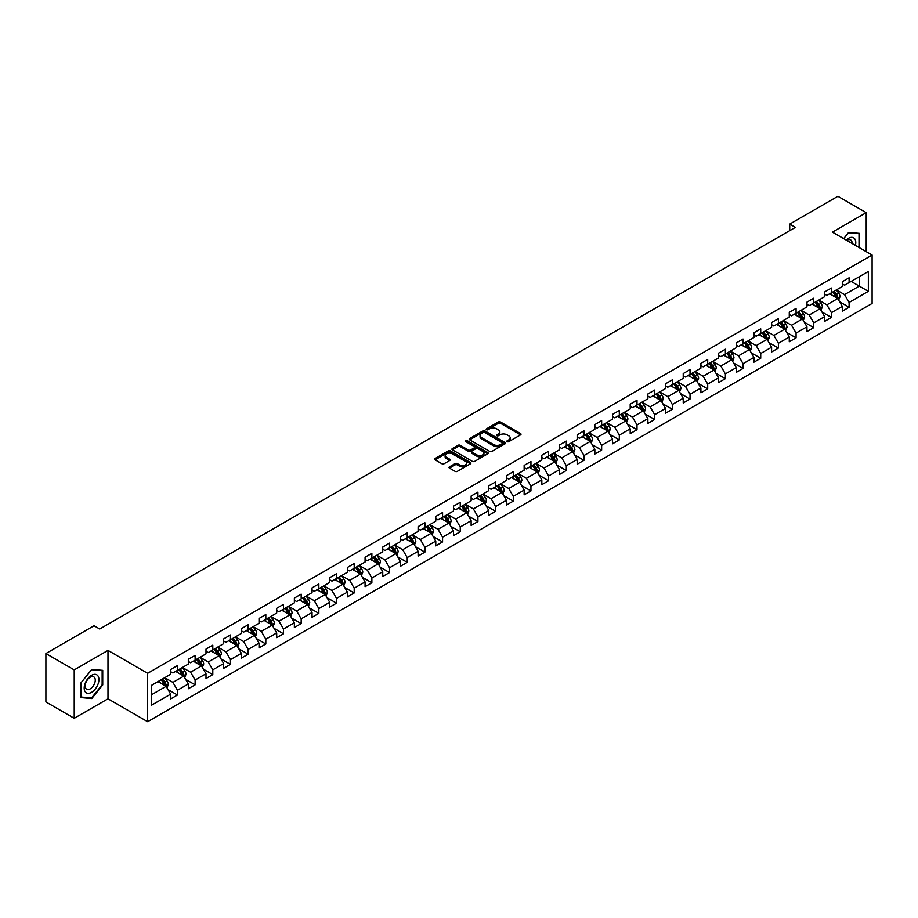 <?xml version="1.0" encoding="UTF-8"?>
<svg xmlns="http://www.w3.org/2000/svg" width="918" height="918" viewBox="0 0 918 918"><rect width="100%" height="100%" fill="white"/><g stroke="black" fill="none" stroke-linecap="round" stroke-linejoin="round"><path stroke-width="1.38" d="M507.184 441.684A1.102 0.631 0 0 0 508.744 441.684L520.563 434.857A1.572 0.907 0 0 0 521.022 434.214A1.572 0.907 0 0 0 520.563 433.583L500.539 422.016A1.572 0.907 0 0 0 498.313 422.016L486.494 428.844A1.102 0.631 0 0 0 488.055 429.739L489.581 428.855A5.038 2.903 0 0 1 496.707 428.855L498.371 429.819A5.038 2.903 0 0 1 499.851 431.873A5.038 2.903 0 0 1 498.371 433.927L496.845 434.811A1.102 0.631 0 0 0 498.405 435.717L499.931 434.834A5.038 2.903 0 0 1 507.046 434.834L508.71 435.798A5.038 2.903 0 0 1 510.19 437.852A5.038 2.903 0 0 1 508.71 439.906L507.184 440.789A1.102 0.631 0 0 0 507.184 441.684L507.184 440.789M449.499 466.837A1.572 0.907 0 0 0 449.028 467.48A1.572 0.907 0 0 0 449.499 468.123L455.11 471.359A1.572 0.907 0 0 0 457.336 471.359L470.452 463.785A1.572 0.907 0 0 0 470.923 463.142A1.572 0.907 0 0 0 470.452 462.5L450.44 450.945A1.572 0.907 0 0 0 448.214 450.945L435.086 458.518A1.572 0.907 0 0 0 434.627 459.161A1.572 0.907 0 0 0 435.086 459.803L441.879 463.728A1.572 0.907 0 0 0 444.094 463.728L449.717 460.48A1.572 0.907 0 0 0 450.176 459.838A1.572 0.907 0 0 0 449.717 459.195L446.355 457.256A4.211 2.433 0 0 1 445.115 455.535A4.211 2.433 0 0 1 447.72 453.297A4.211 2.433 0 0 1 452.299 453.825L465.483 461.433A4.211 2.433 0 0 1 466.711 463.142A4.211 2.433 0 0 1 464.118 465.392A4.211 2.433 0 0 1 459.528 464.864L457.336 463.59A1.572 0.907 0 0 0 455.11 463.59L449.499 466.837L449.499 468.123M107.991 650.403L74.22 669.899L45.9 653.547L45.9 701.949L74.22 718.301L107.991 698.805L147.649 721.709L147.649 673.296L107.991 650.403L107.991 698.805M866.213 251.635L866.213 212.643L832.442 232.139L872.1 255.032L147.649 673.296M866.213 212.643L837.882 196.291L789.732 224.095L789.732 230.636M45.9 653.547L94.049 625.743L99.718 629.014L795.39 227.366L789.732 224.095M489.696 451.392A1.572 0.907 0 0 0 491.922 451.392L505.049 443.819A1.572 0.907 0 0 0 505.508 443.176A1.572 0.907 0 0 0 505.049 442.533L485.025 430.978A1.572 0.907 0 0 0 482.799 430.978L469.683 438.552A1.572 0.907 0 0 0 469.213 439.194A1.572 0.907 0 0 0 469.683 439.837L489.696 451.392M466.287 441.925A1.102 0.631 0 0 1 467.4 442.074L467.4 440.766L487.756 452.517A1.572 0.907 0 0 1 488.215 453.159A1.572 0.907 0 0 1 487.756 453.802L474.629 461.375A1.572 0.907 0 0 1 472.403 461.375L452.39 449.82L458.002 446.607L458.002 445.299L452.39 448.535A1.572 0.907 0 0 0 451.92 449.177A1.572 0.907 0 0 0 452.39 449.82L452.39 448.535M458.002 446.607A1.572 0.907 0 0 1 460.228 446.607L460.228 445.299A1.572 0.907 0 0 0 458.002 445.299M460.228 445.299L468.341 449.981A1.572 0.907 0 0 0 470.567 449.981L474.296 447.835A1.572 0.907 0 0 0 474.755 447.192A1.572 0.907 0 0 0 474.296 446.55L465.839 441.673A1.102 0.631 0 0 1 467.4 440.766M147.649 721.709L872.1 303.445L872.1 255.032M167.983 689.556L177.449 695.018L177.449 690.244L188.316 683.956L188.316 688.741L195.121 684.817L195.121 680.031L205.999 673.755L205.999 678.528L212.792 674.604L212.792 669.83L223.671 663.553L223.671 668.327L230.464 664.403L230.464 659.629L241.342 653.352L241.342 658.126L248.147 654.201L248.147 649.416L259.025 643.139L259.025 647.913L265.818 643.988L265.818 639.215L276.697 632.938L276.697 637.712L283.49 633.787L283.49 629.014L294.368 622.737L294.368 627.51L301.173 623.586L301.173 618.812L312.051 612.524L312.051 617.298L318.844 613.373L318.844 608.6L329.723 602.323L329.723 607.096L336.516 603.172L336.516 598.398L347.394 592.121L347.394 596.895L354.199 592.971L354.199 588.197L365.077 581.909L365.077 586.694L371.87 582.769L371.87 577.984L382.749 571.707L382.749 576.481L389.542 572.557L389.542 567.783L400.42 561.506L400.42 566.28L407.225 562.355L407.225 557.582L418.103 551.305L418.103 556.078L424.896 552.154L424.896 547.38L435.775 541.092L435.775 545.866L442.568 541.941L442.568 537.168L453.446 530.891L453.446 535.664L460.251 531.74L460.251 526.966L471.129 520.69L471.129 525.463L477.922 521.539L477.922 516.765L488.801 510.477L488.801 515.262L495.594 511.337L495.594 506.552L506.472 500.276L506.472 505.049L513.277 501.125L513.277 496.351L524.144 490.074L524.144 494.848L530.948 490.923L530.948 486.15L541.827 479.873L541.827 484.647L548.62 480.722L548.62 475.937L559.498 469.66L559.498 474.434L566.303 470.509L566.303 465.736L577.17 459.459L577.17 464.233L583.974 460.308L583.974 455.535L594.853 449.258L594.853 454.031L601.646 450.107L601.646 445.333L612.524 439.045L612.524 443.819L619.317 439.894L619.317 435.121L630.196 428.844L630.196 433.617L637 429.693L637 424.919L647.879 418.642L647.879 423.416L654.672 419.492L654.672 414.718L665.55 408.43L665.55 413.215L672.343 409.29L672.343 404.505L683.221 398.228L683.221 403.002L690.026 399.078L690.026 394.304L700.904 388.027L700.904 392.801L707.698 388.876L707.698 384.103L718.576 377.826L718.576 382.599L725.369 378.675L725.369 373.901L736.247 367.613L736.247 372.387L743.052 368.462L743.052 363.689L753.93 357.412L753.93 362.185L760.724 358.261L760.724 353.487L771.602 347.211L771.602 351.984L778.395 348.06L778.395 343.286L789.273 336.998L789.273 341.783L796.078 337.847L796.078 333.073L806.956 326.797L806.956 331.57L813.75 327.646L813.75 322.872L824.628 316.595L824.628 321.369L831.421 317.444L831.421 312.671L842.299 306.382L842.299 311.168L849.104 307.243L849.104 302.458L868.359 291.339L868.359 271.453L859.294 276.685L859.294 286.106L868.359 291.339M177.449 695.018L170.645 698.942L170.645 694.169L151.39 705.288L151.39 685.402L170.645 674.282L170.645 669.509L177.449 665.573L177.449 670.358L188.316 664.07L188.316 659.296L195.121 655.372L195.121 660.145L205.999 653.868L205.999 649.095L212.792 645.17L212.792 649.944L223.671 643.667L223.671 638.894L230.464 634.969L230.464 639.743L241.342 633.466L241.342 628.681L248.147 624.756L248.147 629.53L259.025 623.253L259.025 618.48L265.818 614.555L265.818 619.329L276.697 613.052L276.697 608.278L283.49 604.354L283.49 609.127L294.368 602.851L294.368 598.066L301.173 594.141L301.173 598.926L312.051 592.638L312.051 587.864L318.844 583.94L318.844 588.713L329.723 582.437L329.723 577.663L336.516 573.739L336.516 578.512L347.394 572.235L347.394 567.462L354.199 563.537L354.199 568.311L365.077 562.023L365.077 557.249L371.87 553.324L371.87 558.098L382.749 551.821L382.749 547.048L389.542 543.123L389.542 547.897L400.42 541.62L400.42 536.846L407.225 532.922L407.225 537.696L418.103 531.419L418.103 526.634L424.896 522.709L424.896 527.494L435.775 521.206L435.775 516.432L442.568 512.508L442.568 517.282L453.446 511.005L453.446 506.231L460.251 502.307L460.251 507.08L471.129 500.803L471.129 496.03L477.922 492.094L477.922 496.879L488.801 490.591L488.801 485.817L495.594 481.893L495.594 486.666L506.472 480.389L506.472 475.616L513.277 471.691L513.277 476.465L524.144 470.188L524.144 465.415L530.948 461.49L530.948 466.264L541.827 459.975L541.827 455.202L548.62 451.277L548.62 456.051L559.498 449.774L559.498 445L566.303 441.076L566.303 445.85L577.17 439.573L577.17 434.799L583.974 430.875L583.974 435.648L594.853 429.372L594.853 424.586L601.646 420.662L601.646 425.447L612.524 419.159L612.524 414.385L619.317 410.461L619.317 415.234L630.196 408.958L630.196 404.184L637 400.259L637 405.033L647.879 398.756L647.879 393.983L654.672 390.058L654.672 394.832L665.55 388.543L665.55 383.77L672.343 379.845L672.343 384.619L683.221 378.342L683.221 373.569L690.026 369.644L690.026 374.418L700.904 368.141L700.904 363.367L707.698 359.443L707.698 364.216L718.576 357.94L718.576 353.155L725.369 349.23L725.369 354.015L736.247 347.727L736.247 342.953L743.052 339.029L743.052 343.802L753.93 337.526L753.93 332.752L760.724 328.828L760.724 333.601L771.602 327.324L771.602 322.551L778.395 318.615L778.395 323.4L789.273 317.112L789.273 312.338L796.078 308.414L796.078 313.187L806.956 306.91L806.956 302.137L813.75 298.212L813.75 302.986L824.628 296.709L824.628 291.935L831.421 288.011L831.421 292.785L842.299 286.496L842.299 281.723L849.104 277.798L849.104 282.572L868.359 271.453M175.636 671.402L183.784 676.107L172.917 682.395L164.758 677.679M170.645 671.666L172.917 672.974L177.449 670.358M172.917 682.395L177.449 690.244M183.784 676.107L188.316 683.956M193.308 661.201L201.467 665.906L190.588 672.183L182.43 667.478M188.316 661.453L190.588 662.762L195.121 660.145M190.588 672.183L195.121 680.031M201.467 665.906L205.999 673.755M210.979 650.988L219.138 655.704L208.26 661.981L200.101 657.277M205.999 651.252L208.26 652.56L212.792 649.944M208.26 661.981L212.792 669.83M219.138 655.704L223.671 663.553M228.651 640.787L236.81 645.492L225.943 651.78L217.784 647.064M223.671 641.051L225.943 642.359L230.464 639.743M225.943 651.78L230.464 659.629M236.81 645.492L241.342 653.352M246.334 630.586L254.493 635.29L243.614 641.567L235.456 636.862M241.342 630.838L243.614 632.146L248.147 629.53M243.614 641.567L248.147 649.416M254.493 635.29L259.025 643.139M264.005 620.373L272.164 625.089L261.286 631.366L253.127 626.661M259.025 620.637L261.286 621.945L265.818 619.329M261.286 631.366L265.818 639.215M272.164 625.089L276.697 632.938M281.677 610.172L289.836 614.888L278.957 621.165L270.81 616.448M276.697 610.436L278.957 611.744L283.49 609.127M278.957 621.165L283.49 629.014M289.836 614.888L294.368 622.737M299.36 599.97L307.519 604.675L296.64 610.963L288.481 606.247M294.368 600.234L296.64 601.542L301.173 598.926M296.64 610.963L301.173 618.812M307.519 604.675L312.051 612.524M317.031 589.769L325.19 594.474L314.312 600.751L306.153 596.046M312.051 590.022L314.312 591.33L318.844 588.713M314.312 600.751L318.844 608.6M325.19 594.474L329.723 602.323M334.703 579.556L342.862 584.273L331.983 590.549L323.825 585.833M329.723 579.82L331.983 581.128L336.516 578.512M331.983 590.549L336.516 598.398M342.862 584.273L347.394 592.121M352.386 569.355L360.544 574.06L349.666 580.348L341.507 575.632M347.394 569.619L349.666 570.927L354.199 568.311M349.666 580.348L354.199 588.197M360.544 574.06L365.077 581.909M370.057 559.154L378.216 563.859L367.338 570.135L359.179 565.431M365.077 559.406L367.338 560.714L371.87 558.098M367.338 570.135L371.87 577.984M378.216 563.859L382.749 571.707M387.729 548.941L395.887 553.657L385.009 559.934L376.85 555.229M382.749 549.205L385.009 550.513L389.542 547.897M385.009 559.934L389.542 567.783M395.887 553.657L400.42 561.506M405.412 538.74L413.57 543.445L402.692 549.733L394.533 545.017M400.42 539.004L402.692 540.312L407.225 537.696M402.692 549.733L407.225 557.582M413.57 543.445L418.103 551.305M423.083 528.538L431.242 533.243L420.364 539.52L412.205 534.815M418.103 528.802L420.364 530.111L424.896 527.494M420.364 539.52L424.896 547.38M431.242 533.243L435.775 541.092M440.755 518.326L448.913 523.042L438.035 529.319L429.876 524.614M435.775 518.59L438.035 519.898L442.568 517.282M438.035 529.319L442.568 537.168M448.913 523.042L453.446 530.891M458.438 508.124L466.596 512.841L455.718 519.118L447.559 514.401M453.446 508.388L455.718 509.697L460.251 507.08M455.718 519.118L460.251 526.966M466.596 512.841L471.129 520.69M476.109 497.923L484.268 502.628L473.39 508.916L465.231 504.2M471.129 498.187L473.39 499.495L477.922 496.879M473.39 508.916L477.922 516.765M484.268 502.628L488.801 510.477M493.781 487.722L501.939 492.427L491.061 498.704L482.902 493.999M488.801 487.974L491.061 489.283L495.594 486.666M491.061 498.704L495.594 506.552M501.939 492.427L506.472 500.276M511.464 477.509L519.622 482.225L508.744 488.502L500.585 483.797M506.472 477.773L508.744 479.081L513.277 476.465M508.744 488.502L513.277 496.351M519.622 482.225L524.144 490.074M529.135 467.308L537.294 472.013L526.416 478.301L518.257 473.585M524.144 467.572L526.416 468.88L530.948 466.264M526.416 478.301L530.948 486.15M537.294 472.013L541.827 479.873M546.807 457.107L554.965 461.811L544.087 468.088L535.928 463.383M541.827 457.359L544.087 458.667L548.62 456.051M544.087 468.088L548.62 475.937M554.965 461.811L559.498 469.66M564.49 446.894L572.637 451.61L561.77 457.887L553.611 453.182M559.498 447.158L561.77 448.466L566.303 445.85M561.77 457.887L566.303 465.736M572.637 451.61L577.17 459.459M582.161 436.693L590.32 441.409L579.442 447.686L571.283 442.969M577.17 436.957L579.442 438.265L583.974 435.648M579.442 447.686L583.974 455.535M590.32 441.409L594.853 449.258M599.833 426.491L607.991 431.196L597.113 437.484L588.954 432.768M594.853 426.755L597.113 428.063L601.646 425.447M597.113 437.484L601.646 445.333M607.991 431.196L612.524 439.045M617.504 416.29L625.663 420.995L614.796 427.272L606.637 422.567M612.524 416.542L614.796 417.851L619.317 415.234M614.796 427.272L619.317 435.121M625.663 420.995L630.196 428.844M635.187 406.077L643.346 410.794L632.468 417.07L624.309 412.354M630.196 406.341L632.468 407.649L637 405.033M632.468 417.07L637 424.919M643.346 410.794L647.879 418.642M652.859 395.876L661.017 400.581L650.139 406.869L641.98 402.153M647.879 396.14L650.139 397.448L654.672 394.832M650.139 406.869L654.672 414.718M661.017 400.581L665.55 408.43M670.53 385.675L678.689 390.379L667.811 396.656L659.663 391.952M665.55 385.927L667.811 387.235L672.343 384.619M667.811 396.656L672.343 404.505M678.689 390.379L683.221 398.228M688.213 375.462L696.372 380.178L685.494 386.455L677.335 381.75M683.221 375.726L685.494 377.034L690.026 374.418M685.494 386.455L690.026 394.304M696.372 380.178L700.904 388.027M705.885 365.261L714.043 369.965L703.165 376.254L695.006 371.538M700.904 365.525L703.165 366.833L707.698 364.216M703.165 376.254L707.698 384.103M714.043 369.965L718.576 377.826M723.556 355.059L731.715 359.764L720.837 366.041L712.678 361.336M718.576 355.323L720.837 356.632L725.369 354.015M720.837 366.041L725.369 373.901M731.715 359.764L736.247 367.613M741.239 344.847L749.398 349.563L738.52 355.84L730.361 351.135M736.247 345.111L738.52 346.419L743.052 343.802M738.52 355.84L743.052 363.689M749.398 349.563L753.93 357.412M758.911 334.645L767.069 339.362L756.191 345.638L748.032 340.922M753.93 334.909L756.191 336.217L760.724 333.601M756.191 345.638L760.724 353.487M767.069 339.362L771.602 347.211M776.582 324.444L784.741 329.149L773.863 335.437L765.704 330.721M771.602 324.708L773.863 326.016L778.395 323.4M773.863 335.437L778.395 343.286M784.741 329.149L789.273 336.998M794.265 314.243L802.424 318.948L791.545 325.224L783.387 320.52M789.273 314.495L791.545 315.803L796.078 313.187M791.545 325.224L796.078 333.073M802.424 318.948L806.956 326.797M811.937 304.03L820.095 308.746L809.217 315.023L801.058 310.318M806.956 304.294L809.217 305.602L813.75 302.986M809.217 315.023L813.75 322.872M820.095 308.746L824.628 316.595M829.608 293.829L837.767 298.534L826.889 304.822L818.73 300.106M824.628 294.093L826.889 295.401L831.421 292.785M826.889 304.822L831.421 312.671M837.767 298.534L842.299 306.382M851.135 281.401L859.294 286.106L844.571 294.609L836.413 289.904M842.299 283.88L844.571 285.188L849.104 282.572M844.571 294.609L849.104 302.458M74.22 669.899L74.22 718.301M151.39 694.823L166.112 686.32L157.953 681.604M166.112 686.32L170.645 694.169M839.637 301.781L849.104 307.243M821.966 311.982L831.421 317.444M804.294 322.184L813.75 327.646M786.611 332.396L796.078 337.847M768.94 342.598L778.395 348.06M751.268 352.799L760.724 358.261M733.585 363L743.052 368.462M715.914 373.213L725.369 378.675M698.242 383.414L707.698 388.876M680.559 393.615L690.026 399.078M662.888 403.828L672.343 409.29M645.216 414.029L654.672 419.492M627.533 424.231L637 429.693M609.862 434.432L619.317 439.894M592.19 444.645L601.646 450.107M574.507 454.846L583.974 460.308M556.836 465.047L566.303 470.509M539.164 475.26L548.62 480.722M521.481 485.461L530.948 490.923M503.81 495.663L513.277 501.125M486.138 505.875L495.594 511.337M468.455 516.077L477.922 521.539M450.784 526.278L460.251 531.74M433.112 536.479L442.568 541.941M415.441 546.692L424.896 552.154M397.758 556.893L407.225 562.355M380.086 567.094L389.542 572.557M362.415 577.307L371.87 582.769M344.732 587.509L354.199 592.971M327.06 597.71L336.516 603.172M309.389 607.911L318.844 613.373M291.706 618.124L301.173 623.586M274.034 628.325L283.49 633.787M256.363 638.526L265.818 643.988M238.68 648.739L248.147 654.201M221.008 658.94L230.464 664.403M203.337 669.142L212.792 674.604M185.654 679.354L195.121 684.817M859.581 247.814L859.581 233.39L848.645 232.415L843.665 238.623M80.853 697.565L91.789 698.541L102.724 684.931L102.724 670.358L91.789 669.383L80.853 682.981L80.853 697.565M102.15 684.61L102.724 684.931M90.63 697.875L91.789 698.541M507.62 441.845L508.71 441.214A5.038 2.903 0 0 0 510.19 439.16L510.19 437.852M499.851 431.873L499.851 433.181A5.038 2.903 0 0 1 498.371 435.235L497.281 435.866M520.563 433.583L520.563 434.857L500.539 423.324A1.572 0.907 0 0 0 498.313 423.324L486.942 429.899M505.026 443.83L485.025 432.286A1.572 0.907 0 0 0 482.799 432.286L469.695 439.848L469.683 438.552M502.261 443.624A1.102 0.631 0 0 0 502.261 442.728L484.693 432.585A1.102 0.631 0 0 0 483.132 432.585L481.525 433.514A5.038 2.903 0 0 0 480.045 435.568A5.038 2.903 0 0 0 481.525 437.622L493.528 444.553A5.038 2.903 0 0 0 500.654 444.553L502.261 443.624L502.261 444.932A1.102 0.631 0 0 0 502.582 444.484L502.582 443.176M480.045 435.568L480.045 436.876A5.038 2.903 0 0 0 481.525 438.93L481.525 437.622M502.261 444.932L500.654 445.861A5.038 2.903 0 0 1 493.528 445.861L481.525 438.93M460.228 446.607L468.341 451.289A1.572 0.907 0 0 0 470.567 451.289L474.296 449.143A1.572 0.907 0 0 0 474.755 448.5L474.755 447.192M467.4 442.074L487.733 453.813M476.763 454.846A4.211 2.433 0 0 0 481.353 455.374A4.211 2.433 0 0 0 483.947 453.125A4.211 2.433 0 0 0 482.719 451.415L478.071 448.73A1.572 0.907 0 0 0 475.845 448.73L472.127 450.887A1.572 0.907 0 0 0 471.668 451.518A1.572 0.907 0 0 0 472.127 452.161L476.763 454.846L476.763 456.154A4.211 2.433 0 0 0 481.353 456.682A4.211 2.433 0 0 0 483.947 454.433L483.947 453.125M471.668 451.518L471.668 452.826A1.572 0.907 0 0 0 472.127 453.469L472.127 452.161M476.763 456.154L472.127 453.469M466.711 463.142L466.711 464.451A4.211 2.433 0 0 1 464.118 466.7A4.211 2.433 0 0 1 459.528 466.172L457.336 464.898A1.572 0.907 0 0 0 455.11 464.898L449.51 468.134M445.115 455.535L445.115 456.843A4.211 2.433 0 0 0 446.355 458.564L446.355 457.256M449.717 459.195L449.717 460.48L446.355 458.564M470.441 463.797L450.44 452.253A1.572 0.907 0 0 0 448.214 452.253L435.109 459.815M838.662 300.094L840.016 296.698A4.246 2.456 -120 0 0 838.662 293.083L836.321 289.962M832.247 295.344L830.652 293.232M832.81 291.981L835.15 295.103A4.246 2.456 60 0 1 836.355 297.661L837.721 296.87A4.246 2.456 -120 0 0 836.505 294.322L834.164 291.201M833.108 291.809L835.701 295.275A2.169 1.251 60 0 1 836.091 295.929L837.721 296.87M858.307 233.275L859.019 233.677L859.019 247.481M843.676 238.634L848.416 232.736L859.019 233.677M855.427 245.416A10.419 6.013 120 0 0 853.625 237.842A10.419 6.013 120 0 0 846.166 240.068M852.111 243.499A7.126 4.12 120 0 0 850.642 239.908A7.126 4.12 120 0 0 846.798 240.436M91.559 692.333A10.419 6.013 120 0 0 98.926 679.572A10.419 6.013 120 0 0 91.559 675.327A10.419 6.013 120 0 0 84.192 688.087A10.419 6.013 120 0 0 91.559 692.333M90.216 688.879A7.126 4.12 120 0 0 94.875 682.59A7.126 4.12 120 0 0 93.785 676.876A7.126 4.12 120 0 0 90.216 677.232A7.126 4.12 120 0 0 85.558 683.52A7.126 4.12 120 0 0 86.659 689.234A7.126 4.12 120 0 0 90.216 688.879M80.968 682.889L91.559 669.704L102.15 670.656L102.15 684.771L91.559 697.955L80.968 697.003L80.968 682.889M101.45 670.243L102.15 670.656M820.99 310.295L822.333 306.899A4.246 2.456 -120 0 0 820.979 303.284L818.638 300.163M814.564 305.556L812.981 303.433M815.127 302.194L817.468 305.315A4.246 2.456 60 0 1 818.684 307.863L820.049 307.082A4.246 2.456 -120 0 0 818.833 304.524L816.492 301.402M815.425 302.022L818.018 305.476A2.169 1.251 60 0 1 818.42 306.142L820.049 307.082M803.319 320.497L804.661 317.1A4.246 2.456 -120 0 0 803.307 313.486L800.966 310.364M796.893 315.758L795.298 313.635M797.455 312.395L799.796 315.517A4.246 2.456 60 0 1 801.012 318.064L802.366 317.284A4.246 2.456 -120 0 0 801.15 314.725L798.821 311.604M797.753 312.223L800.347 315.689A2.169 1.251 60 0 1 800.737 316.343L802.366 317.284M785.636 330.698L786.99 327.313A4.246 2.456 -120 0 0 785.636 323.687L783.295 320.566M779.221 325.959L777.626 323.836M779.784 322.597L782.125 325.718A4.246 2.456 60 0 1 783.329 328.277L784.695 327.485A4.246 2.456 -120 0 0 783.479 324.938L781.138 321.816M780.082 322.425L782.675 325.89A2.169 1.251 60 0 1 783.065 326.544L784.695 327.485M767.964 340.911L769.307 337.514A4.246 2.456 -120 0 0 767.953 333.9L765.623 330.778M761.538 336.172L759.955 334.049M762.101 332.798L764.442 335.919A4.246 2.456 60 0 1 765.658 338.478L767.023 337.698A4.246 2.456 -120 0 0 765.807 335.139L763.466 332.018M762.399 332.637L764.992 336.091A2.169 1.251 60 0 1 765.394 336.757L767.023 337.698M750.293 351.112L751.635 347.715A4.246 2.456 -120 0 0 750.281 344.101L747.94 340.98M743.867 346.373L742.283 344.25M744.429 343.011L746.77 346.132A4.246 2.456 60 0 1 747.986 348.679L749.34 347.899A4.246 2.456 -120 0 0 748.124 345.34L745.795 342.219M744.727 342.839L747.321 346.304A2.169 1.251 60 0 1 747.711 346.958L749.34 347.899M732.61 361.313L733.964 357.917A4.246 2.456 -120 0 0 732.61 354.302L730.269 351.181M726.195 356.574L724.6 354.451M726.758 353.212L729.099 356.333A4.246 2.456 60 0 1 730.315 358.892L731.669 358.1A4.246 2.456 -120 0 0 730.453 355.553L728.112 352.432M727.056 353.04L729.649 356.505A2.169 1.251 60 0 1 730.039 357.159L731.669 358.1M714.938 371.526L716.281 368.129A4.246 2.456 -120 0 0 714.927 364.515L712.597 361.394M708.512 366.775L706.929 364.664M709.075 363.413L711.416 366.534A4.246 2.456 60 0 1 712.632 369.093L713.997 368.302A4.246 2.456 -120 0 0 712.781 365.754L710.44 362.633M709.373 363.241L711.966 366.707A2.169 1.251 60 0 1 712.368 367.361L713.997 368.302M697.267 381.727L698.609 378.331A4.246 2.456 -120 0 0 697.255 374.716L694.915 371.595M690.841 376.988L689.257 374.865M691.403 373.626L693.744 376.747A4.246 2.456 60 0 1 694.96 379.295L696.314 378.514A4.246 2.456 -120 0 0 695.098 375.955L692.769 372.834M691.702 373.454L694.295 376.908A2.169 1.251 60 0 1 694.685 377.573L696.314 378.514M679.584 391.929L680.938 388.532A4.246 2.456 -120 0 0 679.584 384.917L677.243 381.796M673.169 387.189L671.574 385.067M673.732 383.827L676.073 386.948A4.246 2.456 60 0 1 677.289 389.496L678.643 388.716A4.246 2.456 -120 0 0 677.427 386.168L675.086 383.036M674.03 383.655L676.623 387.121A2.169 1.251 60 0 1 677.014 387.775L678.643 388.716M661.912 402.13L663.266 398.745A4.246 2.456 -120 0 0 661.901 395.119L659.572 391.997M655.486 397.391L653.903 395.268M656.06 394.029L658.39 397.15A4.246 2.456 60 0 1 659.606 399.709L660.971 398.917A4.246 2.456 -120 0 0 659.755 396.369L657.414 393.248M656.347 393.856L658.94 397.322A2.169 1.251 60 0 1 659.342 397.976L660.971 398.917M644.241 412.343L645.583 408.946A4.246 2.456 -120 0 0 644.229 405.331L641.889 402.21M637.815 407.603L636.231 405.481M638.377 404.23L640.718 407.363A4.246 2.456 60 0 1 641.934 409.91L643.288 409.13A4.246 2.456 -120 0 0 642.084 406.571L639.743 403.45M638.676 404.069L641.269 407.523A2.169 1.251 60 0 1 641.659 408.189L643.288 409.13M626.558 422.544L627.912 419.147A4.246 2.456 -120 0 0 626.558 415.533L624.217 412.411M620.143 417.805L618.548 415.682M620.706 414.443L623.047 417.564A4.246 2.456 60 0 1 624.263 420.111L625.617 419.331A4.246 2.456 -120 0 0 624.401 416.772L622.06 413.651M621.004 414.27L623.597 417.736A2.169 1.251 60 0 1 623.988 418.39L625.617 419.331M608.886 432.745L610.24 429.349A4.246 2.456 -120 0 0 608.875 425.734L606.546 422.613M602.46 428.006L600.877 425.883M603.034 424.644L605.364 427.765A4.246 2.456 60 0 1 606.58 430.324L607.945 429.532A4.246 2.456 -120 0 0 606.729 426.985L604.388 423.864M603.321 424.472L605.914 427.937A2.169 1.251 60 0 1 606.316 428.591L607.945 429.532M591.215 442.958L592.558 439.561A4.246 2.456 -120 0 0 591.203 435.947L588.863 432.826M584.789 438.207L583.205 436.096M585.351 434.845L587.692 437.966A4.246 2.456 60 0 1 588.908 440.525L590.263 439.745A4.246 2.456 -120 0 0 589.058 437.186L586.717 434.065M585.65 434.673L588.243 438.138A2.169 1.251 60 0 1 588.633 438.804L590.263 439.745M573.532 453.159L574.886 449.763A4.246 2.456 -120 0 0 573.532 446.148L571.191 443.027M567.117 448.42L565.522 446.297M567.68 445.058L570.021 448.179A4.246 2.456 60 0 1 571.237 450.727L572.591 449.946A4.246 2.456 -120 0 0 571.375 447.387L569.034 444.266M567.978 444.886L570.571 448.351A2.169 1.251 60 0 1 570.962 449.005L572.591 449.946M555.86 463.361L557.215 459.964A4.246 2.456 -120 0 0 555.86 456.349L553.52 453.228M549.434 458.621L547.851 456.498M550.008 455.259L552.338 458.38A4.246 2.456 60 0 1 553.554 460.939L554.92 460.147A4.246 2.456 -120 0 0 553.703 457.6L551.362 454.479M550.295 455.087L552.888 458.552A2.169 1.251 60 0 1 553.29 459.207L554.92 460.147M538.189 473.573L539.532 470.177A4.246 2.456 -120 0 0 538.178 466.562L535.837 463.441M531.763 468.823L530.179 466.711M532.325 465.46L534.666 468.582A4.246 2.456 60 0 1 535.882 471.141L537.248 470.349A4.246 2.456 -120 0 0 536.032 467.801L533.691 464.68M532.624 465.288L535.217 468.754A2.169 1.251 60 0 1 535.607 469.408L537.248 470.349M520.517 483.775L521.86 480.378A4.246 2.456 -120 0 0 520.506 476.763L518.165 473.642M514.091 479.035L512.496 476.912M514.654 475.673L516.995 478.794A4.246 2.456 60 0 1 518.211 481.342L519.565 480.562A4.246 2.456 -120 0 0 518.349 478.003L516.008 474.881M514.952 475.501L517.545 478.955A2.169 1.251 60 0 1 517.936 479.621L519.565 480.562M502.834 493.976L504.189 490.579A4.246 2.456 -120 0 0 502.834 486.965L500.494 483.843M496.42 489.237L494.825 487.114M496.982 485.874L499.312 488.996A4.246 2.456 60 0 1 500.528 491.543L501.894 490.763A4.246 2.456 -120 0 0 500.677 488.204L498.336 485.083M497.269 485.702L499.874 489.168A2.169 1.251 60 0 1 500.264 489.822L501.894 490.763M485.163 504.177L486.506 500.792A4.246 2.456 -120 0 0 485.152 497.166L482.811 494.045M478.737 499.438L477.153 497.315M479.299 496.076L481.64 499.197A4.246 2.456 60 0 1 482.857 501.756L484.222 500.964A4.246 2.456 -120 0 0 483.006 498.417L480.665 495.295M479.598 495.904L482.191 499.369A2.169 1.251 60 0 1 482.581 500.023L484.222 500.964M467.491 514.39L468.834 510.993A4.246 2.456 -120 0 0 467.48 507.379L465.139 504.257M461.065 509.651L459.47 507.528M461.628 506.277L463.969 509.398A4.246 2.456 60 0 1 465.185 511.957L466.539 511.177A4.246 2.456 -120 0 0 465.323 508.618L462.993 505.497M461.926 506.116L464.519 509.57A2.169 1.251 60 0 1 464.91 510.236L466.539 511.177M449.809 524.591L451.163 521.194A4.246 2.456 -120 0 0 449.809 517.58L447.468 514.459M443.394 519.852L441.799 517.729M443.956 516.49L446.297 519.611A4.246 2.456 60 0 1 447.502 522.158L448.868 521.378A4.246 2.456 -120 0 0 447.651 518.819L445.31 515.698M444.255 516.318L446.848 519.783A2.169 1.251 60 0 1 447.238 520.437L448.868 521.378M432.137 534.792L433.48 531.396A4.246 2.456 -120 0 0 432.126 527.781L429.785 524.66M425.711 530.053L424.127 527.93M426.273 526.691L428.614 529.812A4.246 2.456 60 0 1 429.831 532.371L431.196 531.579A4.246 2.456 -120 0 0 429.98 529.032L427.639 525.911M426.572 526.519L429.165 529.984A2.169 1.251 60 0 1 429.567 530.638L431.196 531.579M414.466 545.005L415.808 541.609A4.246 2.456 -120 0 0 414.454 537.994L412.113 534.873M408.04 540.254L406.444 538.143M408.602 536.892L410.943 540.014A4.246 2.456 60 0 1 412.159 542.572L413.513 541.781A4.246 2.456 -120 0 0 412.297 539.233L409.967 536.112M408.9 536.72L411.494 540.186A2.169 1.251 60 0 1 411.884 540.84L413.513 541.781M396.783 555.206L398.137 551.81A4.246 2.456 -120 0 0 396.783 548.195L394.442 545.074M390.368 550.467L388.773 548.344M390.93 547.105L393.271 550.226A4.246 2.456 60 0 1 394.476 552.774L395.842 551.993A4.246 2.456 -120 0 0 394.625 549.434L392.284 546.313M391.229 546.933L393.822 550.387A2.169 1.251 60 0 1 394.212 551.052L395.842 551.993M379.111 565.408L380.454 562.011A4.246 2.456 -120 0 0 379.1 558.396L376.77 555.275M372.685 560.668L371.101 558.546M373.247 557.306L375.588 560.428A4.246 2.456 60 0 1 376.805 562.975L378.17 562.195A4.246 2.456 -120 0 0 376.954 559.647L374.613 556.515M373.546 557.134L376.139 560.6A2.169 1.251 60 0 1 376.541 561.254L378.17 562.195M361.44 575.609L362.782 572.224A4.246 2.456 -120 0 0 361.428 568.598L359.087 565.477M355.014 570.87L353.43 568.747M355.576 567.508L357.917 570.629A4.246 2.456 60 0 1 359.133 573.188L360.487 572.396A4.246 2.456 -120 0 0 359.271 569.849L356.941 566.727M355.874 567.335L358.468 570.801A2.169 1.251 60 0 1 358.858 571.455L360.487 572.396M343.757 585.822L345.111 582.425A4.246 2.456 -120 0 0 343.757 578.81L341.416 575.689M337.342 581.083L335.747 578.96M337.904 577.709L340.245 580.842A4.246 2.456 60 0 1 341.462 583.389L342.816 582.609A4.246 2.456 -120 0 0 341.599 580.05L339.258 576.929M338.203 577.548L340.796 581.002A2.169 1.251 60 0 1 341.186 581.668L342.816 582.609M326.085 596.023L327.428 592.626A4.246 2.456 -120 0 0 326.074 589.012L323.744 585.891M319.659 591.284L318.076 589.161M320.221 587.922L322.562 591.043A4.246 2.456 60 0 1 323.779 593.59L325.144 592.81A4.246 2.456 -120 0 0 323.928 590.251L321.587 587.13M320.52 587.75L323.113 591.215A2.169 1.251 60 0 1 323.515 591.869L325.144 592.81M308.414 606.224L309.756 602.828A4.246 2.456 -120 0 0 308.402 599.213L306.061 596.092M301.988 601.485L300.404 599.362M302.55 598.123L304.891 601.244A4.246 2.456 60 0 1 306.107 603.803L307.461 603.011A4.246 2.456 -120 0 0 306.245 600.464L303.915 597.343M302.848 597.951L305.442 601.416A2.169 1.251 60 0 1 305.832 602.07L307.461 603.011M290.731 616.437L292.085 613.04A4.246 2.456 -120 0 0 290.731 609.426L288.39 606.305M284.316 611.686L282.721 609.575M284.878 608.324L287.219 611.445A4.246 2.456 60 0 1 288.436 614.004L289.79 613.224A4.246 2.456 -120 0 0 288.573 610.665L286.232 607.544M285.177 608.152L287.77 611.617A2.169 1.251 60 0 1 288.16 612.283L289.79 613.224M273.059 626.638L274.413 623.242A4.246 2.456 -120 0 0 273.048 619.627L270.718 616.506M266.633 621.899L265.05 619.776M267.207 618.537L269.536 621.658A4.246 2.456 60 0 1 270.753 624.206L272.118 623.425A4.246 2.456 -120 0 0 270.902 620.866L268.561 617.745M267.494 618.365L270.087 621.83A2.169 1.251 60 0 1 270.489 622.484L272.118 623.425M255.388 636.84L256.73 633.443A4.246 2.456 -120 0 0 255.376 629.828L253.035 626.707M248.962 632.1L247.378 629.977M249.524 628.738L251.865 631.859A4.246 2.456 60 0 1 253.081 634.418L254.435 633.627A4.246 2.456 -120 0 0 253.23 631.079L250.889 627.958M249.822 628.566L252.416 632.032A2.169 1.251 60 0 1 252.806 632.686L254.435 633.627M237.705 647.052L239.059 643.656A4.246 2.456 -120 0 0 237.705 640.041L235.364 636.92M231.29 642.302L229.695 640.19M231.852 638.939L234.193 642.061A4.246 2.456 60 0 1 235.41 644.62L236.764 643.828A4.246 2.456 -120 0 0 235.547 641.28L233.206 638.159M232.151 638.767L234.744 642.233A2.169 1.251 60 0 1 235.134 642.887L236.764 643.828M220.033 657.254L221.387 653.857A4.246 2.456 -120 0 0 220.022 650.242L217.692 647.121M213.607 652.514L212.024 650.392M214.181 649.152L216.51 652.273A4.246 2.456 60 0 1 217.727 654.821L219.092 654.041A4.246 2.456 -120 0 0 217.876 651.482L215.535 648.36M214.468 648.98L217.061 652.434A2.169 1.251 60 0 1 217.463 653.1L219.092 654.041M202.362 667.455L203.704 664.058A4.246 2.456 -120 0 0 202.35 660.444L200.009 657.322M195.936 662.716L194.352 660.593M196.498 659.354L198.839 662.475A4.246 2.456 60 0 1 200.055 665.022L201.409 664.242A4.246 2.456 -120 0 0 200.204 661.683L197.863 658.562M196.796 659.181L199.39 662.647A2.169 1.251 60 0 1 199.78 663.301L201.409 664.242M184.679 677.656L186.033 674.271A4.246 2.456 -120 0 0 184.679 670.645L182.338 667.524M178.264 672.917L176.669 670.794M178.826 669.555L181.167 672.676A4.246 2.456 60 0 1 182.384 675.235L183.738 674.443A4.246 2.456 -120 0 0 182.521 671.896L180.18 668.774M179.125 669.383L181.718 672.848A2.169 1.251 60 0 1 182.108 673.502L183.738 674.443M167.007 687.869L168.361 684.472A4.246 2.456 -120 0 0 167.007 680.858L164.666 677.736M160.581 683.13L158.998 681.007M161.155 679.756L163.484 682.877A4.246 2.456 60 0 1 164.701 685.436L166.066 684.656A4.246 2.456 -120 0 0 164.85 682.097L162.509 678.976M161.442 679.595L164.035 683.049A2.169 1.251 60 0 1 164.437 683.715L166.066 684.656M508.71 441.214L508.71 439.906M496.845 435.717L496.845 434.811M498.371 435.235L498.371 433.927M486.494 429.739L486.494 428.844M498.313 423.324L498.313 422.016M500.539 423.324L500.539 422.016M482.799 432.286L482.799 430.978M485.025 432.286L485.025 430.978M505.049 443.819L505.049 442.533M493.528 445.861L493.528 444.553M500.654 445.861L500.654 444.553M468.341 451.289L468.341 449.981M470.567 451.289L470.567 449.981M474.296 449.143L474.296 447.835M487.756 453.802L487.756 452.517M455.11 464.898L455.11 463.59M457.336 464.898L457.336 463.59M459.528 466.172L459.528 464.864M435.086 459.803L435.086 458.518M448.214 452.253L448.214 450.945M450.44 452.253L450.44 450.945M470.452 463.785L470.452 462.5M837.354 298.293L839.981 296.778M836.505 294.322L838.662 293.083M833.487 296.066L835.15 295.103M819.671 308.505L822.31 306.979M818.833 304.524L820.979 303.284M815.804 306.268L817.468 305.315M801.999 318.707L804.638 317.18M801.15 314.725L803.307 313.486M798.132 316.469L799.796 315.517M784.328 328.908L786.955 327.393M783.479 324.938L785.636 323.687M780.461 326.682L782.125 325.718M766.645 339.121L769.284 337.594M765.807 335.139L767.953 333.9M762.789 336.883L764.442 335.919M748.973 349.322L751.612 347.796M748.124 345.34L750.281 344.101M745.106 347.084L746.77 346.132M731.302 359.523L733.93 358.009M730.453 355.553L732.61 354.302M727.435 357.297L729.099 356.333M713.619 369.724L716.258 368.21M712.781 365.754L714.927 364.515M709.763 367.498L711.416 366.534M695.947 379.937L698.587 378.411M695.098 375.955L697.255 374.716M692.08 377.7L693.744 376.747M678.276 390.139L680.904 388.612M677.427 386.168L679.584 384.917M674.409 387.901L676.073 386.948M660.604 400.34L663.232 398.825M659.755 396.369L661.901 395.119M656.737 398.114L658.39 397.15M642.921 410.553L645.561 409.026M642.084 406.571L644.229 405.331M639.054 408.315L640.718 407.363M625.25 420.754L627.878 419.228M624.401 416.772L626.558 415.533M621.383 418.516L623.047 417.564M607.578 430.955L610.206 429.44M606.729 426.985L608.875 425.734M603.711 428.729L605.364 427.765M589.895 441.156L592.535 439.642M589.058 437.186L591.203 435.947M586.028 438.93L587.692 437.966M572.224 451.369L574.852 449.843M571.375 447.387L573.532 446.148M568.357 449.131L570.021 448.179M554.552 461.57L557.18 460.056M553.703 457.6L555.86 456.349M550.685 459.344L552.338 458.38M536.869 471.772L539.509 470.257M536.032 467.801L538.178 466.562M533.002 469.546L534.666 468.582M519.198 481.984L521.837 480.458M518.349 478.003L520.506 476.763M515.331 479.747L516.995 478.794M501.526 492.186L504.154 490.66M500.677 488.204L502.834 486.965M497.659 489.948L499.312 488.996M483.843 502.387L486.483 500.872M483.006 498.417L485.152 497.166M479.976 500.161L481.64 499.197M466.172 512.6L468.811 511.074M465.323 508.618L467.48 507.379M462.305 510.362L463.969 509.398M448.5 522.801L451.128 521.275M447.651 518.819L449.809 517.58M444.633 520.563L446.297 519.611M430.817 533.002L433.457 531.488M429.98 529.032L432.126 527.781M426.95 530.776L428.614 529.812M413.146 543.204L415.785 541.689M412.297 539.233L414.454 537.994M409.279 540.977L410.943 540.014M395.474 553.416L398.102 551.89M394.625 549.434L396.783 548.195M391.607 551.179L393.271 550.226M377.791 563.618L380.431 562.091M376.954 559.647L379.1 558.396M373.936 561.38L375.588 560.428M360.12 573.819L362.759 572.304M359.271 569.849L361.428 568.598M356.253 571.593L357.917 570.629M342.448 584.032L345.076 582.505M341.599 580.05L343.757 578.81M338.581 581.794L340.245 580.842M324.765 594.233L327.405 592.707M323.928 590.251L326.074 589.012M320.91 591.995L322.562 591.043M307.094 604.434L309.733 602.919M306.245 600.464L308.402 599.213M303.227 602.208L304.891 601.244M289.422 614.635L292.05 613.121M288.573 610.665L290.731 609.426M285.555 612.409L287.219 611.445M271.751 624.848L274.379 623.322M270.902 620.866L273.048 619.627M267.884 622.611L269.536 621.658M254.068 635.049L256.707 633.535M253.23 631.079L255.376 629.828M250.201 632.823L251.865 631.859M236.396 645.251L239.024 643.736M235.547 641.28L237.705 640.041M232.529 643.025L234.193 642.061M218.725 655.463L221.353 653.937M217.876 651.482L220.022 650.242M214.858 653.226L216.51 652.273M201.042 665.665L203.681 664.139M200.204 661.683L202.35 660.444M197.175 663.427L198.839 662.475M183.371 675.866L185.998 674.351M182.521 671.896L184.679 670.645M179.503 673.64L181.167 672.676M165.699 686.079L168.327 684.553M164.85 682.097L167.007 680.858M161.832 683.841L163.484 682.877"/></g></svg>
